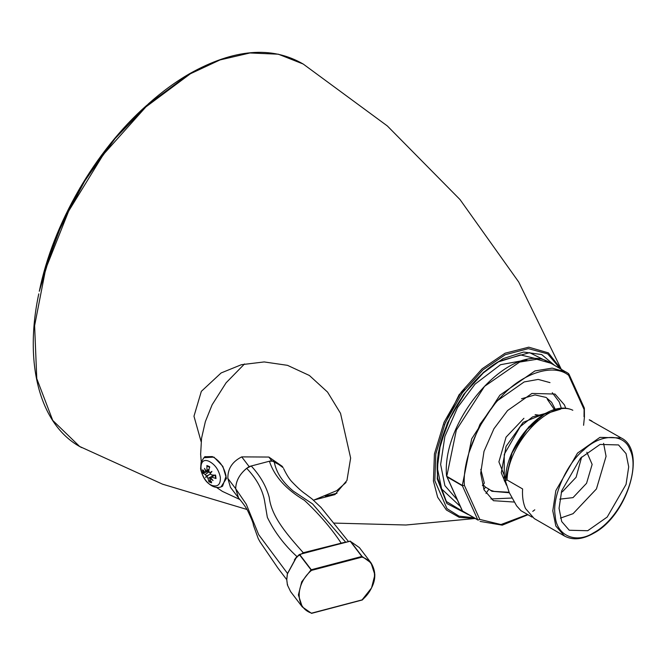 <?xml version="1.0" encoding="UTF-8"?>
<svg xmlns="http://www.w3.org/2000/svg" width="666" height="666" viewBox="0 0 666 666"><rect width="100%" height="100%" fill="white"/><g stroke="black" fill="none" stroke-linecap="round" stroke-linejoin="round"><path stroke-width="1" d="M621.153 437.928L599.933 437.371L577.505 453.105L555.835 490.651L552.788 510.83L555.835 526.04L564.518 536.038C572.793 540.476 582.484 539.568 593.572 533.3C627.722 515.542 647.352 450.391 621.153 437.928L589.235 419.855M532.101 517.124L520.954 510.689L516.625 505.852L509.24 492.574L505.586 481.46L505.502 480.602L507.059 479.97L522.602 488.944C522.127 496.586 523.11 503.121 525.532 508.549L534.215 518.539L564.518 536.038M201.124 441.683L193.972 416.225L201.34 391.35L221.129 372.952L241.45 364.685L264.186 361.938L287.487 365.334L309.374 375.474L327.555 392.091L340.517 413.311L350.641 458.058L346.944 480.469L334.973 494.588L314.893 499.783M561.704 521.553L559.057 508.325L561.704 490.775L580.552 458.125L600.058 444.438L618.506 444.93L626.057 453.621L628.704 466.849L626.057 484.398L607.209 517.049L587.703 530.727L569.255 530.244L561.704 521.553M509.09 492.249L494.189 491.408L490.226 490.176M485.997 493.498L488.936 489.127L485.456 487.121L483.108 484.64M527.564 514.502L500.982 524.542L479.803 519.422L477.98 520.079L479.803 519.422L464.393 485.372L462.387 485.789L464.393 485.372C462.146 459.707 479.237 418.639 501.298 396.703C522.544 372.927 553.729 363.028 568.647 375.316L568.381 373.46L566.275 372.119L552.172 368.123L534.931 370.929L499.858 395.213L471.67 438.877L462.312 485.431L446.603 476.198M568.573 373.693L568.647 375.316L584.057 409.365L583.974 407.75M446.986 475.316L456.352 430.036L484.532 386.363L519.605 362.079L536.846 359.274L550.957 363.27C514.077 337.604 441.1 417.64 446.553 475.982L462.296 510.864M584.099 409.34L584.032 416.725M584.049 408.1L584.057 409.365M514.277 502.056L493.439 500.69L484.007 489.826L480.694 473.293L484.007 451.357L493.931 428.762L507.567 410.547L531.943 393.44L555.011 394.047L564.443 404.911L565.809 408.491M539.26 359.39L520.471 354.92L497.935 362.038M437.179 467.266L441.666 489.027L460.139 506.277M336.979 493.29L325.233 496.045M444.405 424.858L459.174 394.58L464.818 389.493M468.872 452.888L479.978 424.309L496.861 401.099L524.159 381.943L538.203 379.412L549.999 382.625M552.289 392.732L559.224 401.898L561.396 408.441M511.971 498.026L490.942 498.992M457.134 499.633L444.88 485.631L440.642 464.468L444.88 436.38L457.584 407.459L475.041 384.149L500.557 364.702L526.923 359.831M485.456 487.121L483.857 489.493M480.777 469.347L484.324 483.183L482.409 485.481M488.936 489.127L491.908 491.275L509.315 492.748M555.369 409.448L551.59 402.272L546.087 397.435L535.014 394.921L521.528 398.751M586.854 452.256L592.141 464.41L586.563 483.291L573.026 497.619L559.773 499.159M561.272 492.291L562.579 491.583L576.115 477.256L581.651 456.993M560.439 518.115L573.06 513.686L596.436 488.936L606.068 456.335L603.596 443.356M238.586 497.968L230.444 487.296L227.872 478.454C227.622 468.856 232.243 461.663 241.733 456.884L249.109 466.558C240.459 472.644 235.989 480.02 235.672 488.686L238.586 497.968L235.672 488.686L246.254 504.195L258.691 534.69L287.462 573.384M227.872 478.454L235.672 488.686C235.839 481.068 239.502 474.284 246.661 468.315C256.135 478.213 262.038 488.702 264.385 499.783L267.349 517.374C274.542 532.042 284.407 545.104 296.928 556.543L295.13 558.749M241.733 456.884L268.864 457.051L282.159 466.267M268.864 457.051L271.603 460.647L249.109 466.558M345.621 542.116L312.57 503.912L293.34 491.142C282.334 482.026 275.932 472.019 274.109 461.13L283.117 467.657L282.259 466.391L271.603 460.647M203.996 457.692L213.944 457.109L222.852 466.375L226.457 478.396L221.095 486.804M346.054 482.45L336.771 490.642L313.553 500.199M211.605 472.119L209.723 472.785L208.774 471.078L209.549 466.625L206.885 465.526L209.815 467.241M209.648 467.199L207.409 466.258M206.269 471.362L205.003 472.261L202.447 469.855L202.864 473.143L207.859 471.345M210.115 479.903L208.916 481.776L211.58 482.867L209.773 479.062L210.822 477.93M215.226 474.958L216.009 478.538L215.601 475.249L211.463 474.908L210.19 473.451L211.913 471.403L209.723 472.785M215.593 477.93L216.009 478.538L211.746 477.139L214.569 475.191M220.354 477.405C220.637 484.432 217.89 487.121 212.096 485.472C199.584 480.969 196.395 455.502 209.074 461.338C215.06 464.518 218.814 469.88 220.354 477.405M210.739 477.83L211.746 477.139L210.739 477.83L213.062 480.561L209.865 478.213L210.731 477.58M206.86 476.706L208.108 475.532L206.86 476.706L207.975 478.321L208.916 481.776M205.652 477.522L206.393 476.048L210.406 474.117M202.864 473.143L205.286 474.492L206.393 476.048M206.885 465.526L206.976 470.338L206.185 471.337L204.504 468.365L205.844 471.67L205.003 472.261M208.874 470.321L206.185 471.337M207.884 471.436L208.774 471.345M213.22 475.091L213.128 475.549M299.384 554.62L311.48 570.404L311.022 569.888L301.715 581.809L298.385 594.921L302.256 606.893L290.617 591.624L287.446 585.064L286.763 579.67L287.412 573.909L296.303 557.608L299.417 554.578L305.278 552.73L350.208 541.217L359.39 547.602L350.083 541.142L299.317 554.503L296.245 557.484L287.371 573.767L286.721 579.553L287.412 584.989M342.799 542.823L300.449 554.229M346.703 541.999L342.94 542.79M299.417 554.578L294.364 559.881M359.39 547.602L371.012 562.853C378.113 574.625 375.216 586.987 362.312 599.966L311.555 613.361L302.256 606.893L311.43 613.286L361.988 599.991L371.553 587.928L374.883 574.816L371.012 562.853L362.096 556.46L362.038 557.117L362.096 556.46L350.474 541.217M343.956 542.474L303.28 552.73L297.019 556.668M303.604 553.096L303.28 552.73C287.937 535.347 271.52 517.232 269.231 497.352C266.275 486.288 260.273 475.84 251.24 466L269.422 461.222C274.309 476.282 285.964 489.31 304.387 500.299C318.856 513.802 331.06 527.972 340.975 542.823L341.275 543.165M274.109 461.13L269.422 461.222M251.24 466L246.661 468.315M507.059 479.97C507.958 443.231 549.866 398.801 572.827 410.256M189.552 73.726L146.578 105.486C95.155 150.757 52.814 224.092 39.319 291.267L54.87 239.519L79.945 187.962L111.888 141.908L146.895 105.203M246.986 509.482L162.596 484.19L79.637 446.47L52.739 420.404L36.772 378.613L34.615 325.666L45.679 268.964L68.665 211.089L103.372 154.495L145.904 106.901L190.393 73.768L220.013 59.932L249.966 52.972L278.338 54.196L303.205 64.036C271.678 45.696 233.816 48.909 189.627 73.676C175.682 81.735 161.996 91.75 148.56 103.713L115.193 138.403L85.481 179.67L61.722 224.217L45.205 268.448L39.319 291.267M561.205 369.189L548.401 352.88L528.746 347.177L505.061 353.221L482.134 368.789L461.272 392.049L444.064 422.269L434.423 453.954L433.433 481.077L437.662 497.244L446.403 509.998L459.29 517.39L475.008 518.481M561.871 370.845L561.272 369.355M629.919 449.542C641.167 471.062 620.604 518.481 593.881 532.625C576.132 544.338 556.26 535.689 555.211 515.792C551.631 497.735 566.316 463.877 583.782 449.908C600.599 433.474 624.3 433.291 629.919 449.542M537.828 420.77L526.265 430.053L511.671 453.563M506.077 483.683L504.245 480.494L504.245 454.337L520.271 426.581L532.55 416.908L545.579 413.42M560.697 409.14L544.497 414.144L528.746 426.923L512.162 452.414L505.594 480.053M546.711 412.828L523.16 422.361L506.052 446.395L501.273 472.827L506.485 485.198M477.98 520.079L462.662 511.23L477.98 520.079M477.788 519.838L462.47 510.988L447.061 476.939L462.387 485.789L477.788 519.838M554.553 365.351L541.683 354.562L523.609 352.048L503.088 358.633L483.508 372.319L463.702 394.414L447.361 423.101L438.203 453.188L437.262 478.937L446.886 503.538L468.365 514.643M465.85 513.195L446.411 501.54L437.687 478.23L437.154 469.122L440.401 444.33L450.341 417.232L465.642 392.224L483.391 372.86L499.558 361.072L529.612 352.647L552.047 363.902M473.867 517.823L459.032 516.133L446.969 508.616L434.823 480.719L435.805 453.962L445.313 422.702L462.287 392.898L482.875 369.946L505.228 354.72L528.363 348.634L547.71 353.896L560.064 368.531M203.813 473.101L203.446 470.121M211.638 481.793L209.224 480.81M212.271 456.568L205.261 456.718C205.028 456.052 203.63 457.95 201.057 462.395L200.599 468.881C203.713 482.883 214.81 490.75 222.569 486.18L226.065 476.223C224.184 467.016 219.589 460.464 212.271 456.568M207.975 478.321L212.213 476.232M206.976 470.338L209.032 469.264M205.286 474.492L208.899 471.894M350.216 541.217L361.838 556.46L311.28 569.746L299.642 554.478M287.446 585.064L287.645 584.623L287.446 585.064M362.038 557.117C378.563 562.212 378.646 586.097 362.187 599.858L311.63 613.145C295.105 608.05 295.021 584.174 311.48 570.404L362.038 557.117M591.899 421.037L589.385 419.813M81.743 447.635C40.426 426.348 23.551 364.96 38.778 293.864M475.049 518.506L405.919 525.008L333.941 523.085M561.247 369.214L518.722 282.018L460.015 199.567L387.346 125.957L303.205 64.036M554.462 409.698L547.344 399.342M568.448 373.501L550.957 363.27M568.947 374.109L584.357 408.158L584.423 416.949M584.423 417.074L583.582 425.299M534.79 509.815L532.75 511.371M527.955 514.735L502.247 525.158L480.086 521.411M464.76 512.562L462.087 510.581M437.154 465.467L437.154 469.139C436.247 431.302 466.325 379.212 499.542 361.08M572.427 410.065C545.762 398.01 505.069 444.172 505.502 480.602M244.514 363.952L226.107 382.784L212.121 404.795L205.344 421.661L201.557 438.228L200.632 454.312L201.265 461.804M239.768 499.458L222.419 491.391L216.175 487.187M215.176 475.099L215.551 478.071M210.956 477.164L213.686 475.133M205.544 472.394L208.799 470.92M286.721 579.636L277.913 568.065L259.99 541.808L258.217 538.528L253.363 525.091C253.521 523.726 251.673 519.022 247.819 510.972C246.095 507.559 243.073 503.296 238.753 498.185M348.468 541.525L321.012 507.442L312.046 498.942L305.303 493.847C302.023 491.666 297.785 487.878 292.582 482.475C289.752 479.753 286.763 475.124 283.616 468.606M535.123 414.635L542.024 415.551M505.569 478.688L498.901 461.863L506.052 437.154L523.926 418.298"/></g></svg>
